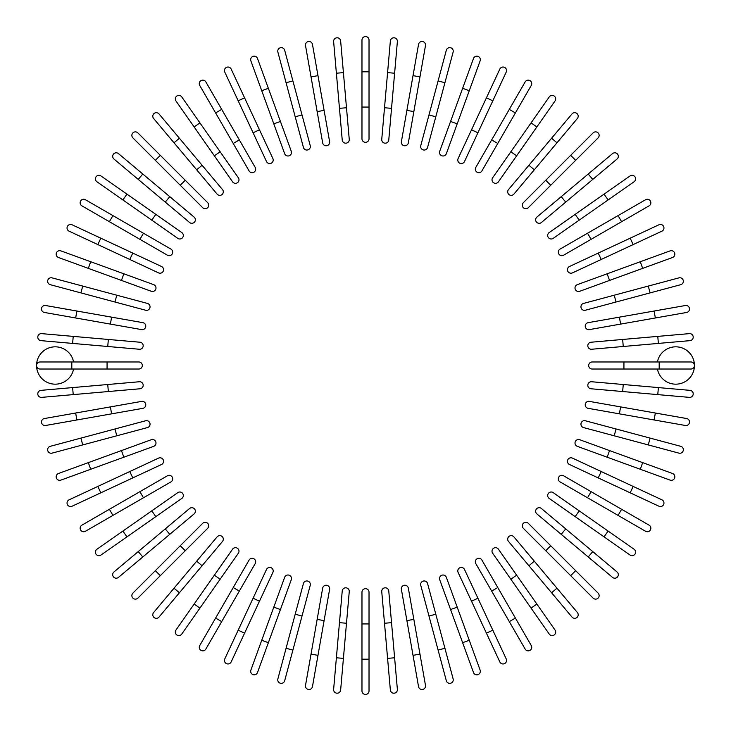 <?xml version="1.0" encoding="UTF-8"?>
<svg xmlns="http://www.w3.org/2000/svg" width="731" height="731" viewBox="0 0 731 731"><rect width="100%" height="100%" fill="white"/><g stroke="black" fill="none" stroke-linecap="round" stroke-linejoin="round"><path stroke-width="1.1" d="M369.027 40.077L369.027 138.799A3.527 3.527 0 0 1 365.5 142.326A3.527 3.527 0 0 1 361.973 138.799L361.973 40.077A3.527 3.527 0 0 1 365.5 36.55A3.527 3.527 0 0 1 369.027 40.077M340.646 41.009A3.527 3.527 0 0 0 336.827 37.802A3.527 3.527 0 0 0 333.628 41.621L336.388 73.228L343.415 72.616L340.646 41.009L349.254 139.347L346.485 107.74L339.467 108.352L336.388 73.228M349.254 139.347A3.527 3.527 0 0 1 346.046 143.175A3.527 3.527 0 0 1 342.227 139.968L339.467 108.352M312.466 44.408A3.527 3.527 0 0 0 308.381 41.548A3.527 3.527 0 0 0 305.521 45.633L311.031 76.883L317.976 75.658L312.466 44.408L329.608 141.631A3.527 3.527 0 0 1 326.748 145.716A3.527 3.527 0 0 1 322.663 142.856L311.031 76.883M322.663 142.856A3.527 3.527 0 0 0 326.748 145.716A3.527 3.527 0 0 0 329.608 141.631A3.527 3.527 0 0 1 326.748 145.716A3.527 3.527 0 0 1 322.663 142.856M284.679 50.256L292.893 80.903L284.679 50.256A3.527 3.527 0 0 0 280.366 47.762A3.527 3.527 0 0 0 277.871 52.075L286.077 82.731L277.871 52.075M310.227 145.606L302.022 114.959L310.227 145.606A3.527 3.527 0 0 1 307.733 149.928A3.527 3.527 0 0 1 303.42 147.434L286.077 82.731L292.893 80.903L302.022 114.959L295.205 116.786M257.513 58.498A3.527 3.527 0 0 0 252.99 56.388A3.527 3.527 0 0 0 250.888 60.911A3.527 3.527 0 0 1 252.99 56.388A3.527 3.527 0 0 1 257.513 58.498L280.421 121.447L268.368 88.314L261.735 90.726L250.888 60.911A3.527 3.527 0 0 1 252.99 56.388A3.527 3.527 0 0 1 257.513 58.498M273.796 123.859L280.421 121.447L291.276 151.262A3.527 3.527 0 0 1 289.165 155.785A3.527 3.527 0 0 1 284.651 153.674L261.735 90.726M231.17 69.079L244.574 97.835L231.17 69.079A3.527 3.527 0 0 0 226.482 67.371A3.527 3.527 0 0 0 224.773 72.058L238.187 100.814L224.773 72.058M272.882 158.545A3.527 3.527 0 0 1 271.183 163.232A3.527 3.527 0 0 1 266.495 161.524A3.527 3.527 0 0 0 271.183 163.232A3.527 3.527 0 0 0 272.882 158.545L259.478 129.789L272.882 158.545A3.527 3.527 0 0 1 271.183 163.232A3.527 3.527 0 0 1 266.495 161.524L238.187 100.814L244.574 97.835L259.478 129.789L253.081 132.768M205.84 81.909A3.527 3.527 0 0 0 201.025 80.62A3.527 3.527 0 0 0 199.737 85.436A3.527 3.527 0 0 1 201.025 80.62A3.527 3.527 0 0 1 205.84 81.909L255.201 167.408L239.339 139.923L233.226 143.45L199.737 85.436A3.527 3.527 0 0 1 201.025 80.62A3.527 3.527 0 0 1 205.84 81.909M255.201 167.408A3.527 3.527 0 0 1 253.913 172.224A3.527 3.527 0 0 1 249.097 170.935L233.226 143.45M181.736 96.903L199.929 122.899L181.736 96.903A3.527 3.527 0 0 0 176.82 96.044A3.527 3.527 0 0 0 175.952 100.951L194.154 126.947L175.952 100.951M238.352 177.77L220.159 151.783L238.352 177.77A3.527 3.527 0 0 1 237.493 182.686A3.527 3.527 0 0 1 232.577 181.818L194.154 126.947L214.375 155.822L220.159 151.783L199.929 122.899L194.154 126.947M159.02 113.945L179.415 138.25L159.02 113.945A3.527 3.527 0 0 0 154.058 113.506A3.527 3.527 0 0 0 153.62 118.477L174.015 142.783L153.62 118.477M196.676 169.793L202.085 165.261L179.415 138.25L222.48 189.567A3.527 3.527 0 0 1 222.041 194.537A3.527 3.527 0 0 1 217.08 194.099L174.015 142.783L179.415 138.25M137.885 132.896A3.527 3.527 0 0 0 132.896 132.896A3.527 3.527 0 0 0 132.896 137.885A3.527 3.527 0 0 1 132.896 132.896A3.527 3.527 0 0 1 137.885 132.896L160.317 155.338L137.885 132.896A3.527 3.527 0 0 0 132.896 132.896A3.527 3.527 0 0 0 132.896 137.885L155.338 160.317L160.317 155.338L207.686 202.706L185.254 180.265L180.265 185.254L155.338 160.317M202.706 207.686L180.265 185.254L202.706 207.686A3.527 3.527 0 0 0 207.686 207.686A3.527 3.527 0 0 0 207.686 202.706A3.527 3.527 0 0 1 207.686 207.686A3.527 3.527 0 0 1 202.706 207.686A3.527 3.527 0 0 0 207.686 207.686A3.527 3.527 0 0 0 207.686 202.706M118.477 153.62A3.527 3.527 0 0 0 113.506 154.058A3.527 3.527 0 0 0 113.945 159.02L165.261 202.085L138.25 179.415L142.783 174.015L118.477 153.62L169.793 196.676L194.099 217.08L169.793 196.676L165.261 202.085L189.567 222.48A3.527 3.527 0 0 0 194.537 222.041A3.527 3.527 0 0 0 194.099 217.08M100.951 175.952L126.947 194.154L100.951 175.952A3.527 3.527 0 0 0 96.044 176.82A3.527 3.527 0 0 0 96.903 181.736L122.899 199.929L96.903 181.736M181.818 232.577L155.822 214.375L181.818 232.577A3.527 3.527 0 0 1 182.686 237.493A3.527 3.527 0 0 1 177.77 238.352L122.899 199.929L126.947 194.154L155.822 214.375L151.783 220.159L177.77 238.352M85.436 199.737A3.527 3.527 0 0 0 80.62 201.025A3.527 3.527 0 0 0 81.909 205.84L109.394 221.703L112.921 215.599L85.436 199.737L170.935 249.097A3.527 3.527 0 0 1 172.224 253.913A3.527 3.527 0 0 1 167.408 255.201L109.394 221.703M167.408 255.201A3.527 3.527 0 0 0 172.224 253.913A3.527 3.527 0 0 0 170.935 249.097A3.527 3.527 0 0 1 172.224 253.913A3.527 3.527 0 0 1 167.408 255.201M72.058 224.773L100.814 238.187L72.058 224.773A3.527 3.527 0 0 0 67.371 226.482A3.527 3.527 0 0 0 69.079 231.17L97.835 244.574L69.079 231.17M132.768 253.081L161.524 266.495A3.527 3.527 0 0 1 163.232 271.183A3.527 3.527 0 0 1 158.545 272.882L97.835 244.574L100.814 238.187L132.768 253.081L129.789 259.478L158.545 272.882M60.911 250.888A3.527 3.527 0 0 0 56.388 252.99A3.527 3.527 0 0 0 58.498 257.513A3.527 3.527 0 0 1 56.388 252.99A3.527 3.527 0 0 1 60.911 250.888L90.726 261.735L60.911 250.888A3.527 3.527 0 0 0 56.388 252.99A3.527 3.527 0 0 0 58.498 257.513L121.447 280.421L88.314 268.368L90.726 261.735L153.674 284.651L123.859 273.796L121.447 280.421L151.262 291.276L121.447 280.421M151.262 291.276A3.527 3.527 0 0 0 155.785 289.165A3.527 3.527 0 0 0 153.674 284.651M52.075 277.871A3.527 3.527 0 0 0 47.762 280.366A3.527 3.527 0 0 0 50.256 284.679L80.903 292.893L82.731 286.077L52.075 277.871L147.434 303.42A3.527 3.527 0 0 1 149.928 307.733A3.527 3.527 0 0 1 145.606 310.227L80.903 292.893M45.633 305.521A3.527 3.527 0 0 0 41.548 308.381A3.527 3.527 0 0 0 44.408 312.466L75.658 317.976L76.883 311.031L45.633 305.521L142.856 322.663L111.605 317.153L110.381 324.098L75.658 317.976M142.856 322.663A3.527 3.527 0 0 1 145.716 326.748A3.527 3.527 0 0 1 141.631 329.608A3.527 3.527 0 0 0 145.716 326.748A3.527 3.527 0 0 0 142.856 322.663A3.527 3.527 0 0 1 145.716 326.748A3.527 3.527 0 0 1 141.631 329.608L110.381 324.098M41.621 333.628L73.228 336.388L41.621 333.628A3.527 3.527 0 0 0 37.802 336.827A3.527 3.527 0 0 0 41.009 340.646L72.616 343.415L41.009 340.646M108.352 339.467L139.968 342.227A3.527 3.527 0 0 1 143.175 346.046A3.527 3.527 0 0 1 139.347 349.254L72.616 343.415L73.228 336.388L108.352 339.467L107.74 346.485M73.584 361.973A18.686 18.686 0 0 0 36.55 365.5A18.686 18.686 0 0 0 73.584 369.027M71.812 369.027L40.077 369.027A3.527 3.527 0 0 1 36.55 365.5A3.527 3.527 0 0 1 40.077 361.973L138.799 361.973A3.527 3.527 0 0 1 142.326 365.5A3.527 3.527 0 0 1 138.799 369.027L71.812 369.027L71.812 361.973M41.009 390.354A3.527 3.527 0 0 0 37.802 394.173A3.527 3.527 0 0 0 41.621 397.372L73.228 394.612L72.616 387.585L41.009 390.354L139.347 381.746L107.74 384.515L108.352 391.533L73.228 394.612M139.347 381.746A3.527 3.527 0 0 1 143.175 384.954A3.527 3.527 0 0 1 139.968 388.773L108.352 391.533M44.408 418.534A3.527 3.527 0 0 0 41.548 422.619A3.527 3.527 0 0 0 45.633 425.479L76.883 419.969L75.658 413.024L44.408 418.534L141.631 401.392A3.527 3.527 0 0 1 145.716 404.252A3.527 3.527 0 0 1 142.856 408.337L76.883 419.969M142.856 408.337A3.527 3.527 0 0 0 145.716 404.252A3.527 3.527 0 0 0 141.631 401.392A3.527 3.527 0 0 1 145.716 404.252A3.527 3.527 0 0 1 142.856 408.337M50.256 446.321A3.527 3.527 0 0 0 47.762 450.634A3.527 3.527 0 0 0 52.075 453.129L82.731 444.923L80.903 438.107L50.256 446.321L145.606 420.773A3.527 3.527 0 0 1 149.928 423.267A3.527 3.527 0 0 1 147.434 427.58L82.731 444.923M114.959 428.978L116.786 435.795L147.434 427.58M60.911 480.112A3.527 3.527 0 0 1 56.388 478.01A3.527 3.527 0 0 1 58.498 473.487A3.527 3.527 0 0 0 56.388 478.01A3.527 3.527 0 0 0 60.911 480.112L90.726 469.265L60.911 480.112A3.527 3.527 0 0 1 56.388 478.01A3.527 3.527 0 0 1 58.498 473.487L121.447 450.579L88.314 462.632L90.726 469.265L123.859 457.204L121.447 450.579L151.262 439.724L121.447 450.579M151.262 439.724A3.527 3.527 0 0 1 155.785 441.835A3.527 3.527 0 0 1 153.674 446.349L123.859 457.204M69.079 499.83L97.835 486.426L69.079 499.83A3.527 3.527 0 0 0 67.371 504.518A3.527 3.527 0 0 0 72.058 506.227L100.814 492.813L72.058 506.227M158.545 458.118A3.527 3.527 0 0 1 163.232 459.817A3.527 3.527 0 0 1 161.524 464.505A3.527 3.527 0 0 0 163.232 459.817A3.527 3.527 0 0 0 158.545 458.118L129.789 471.522L158.545 458.118A3.527 3.527 0 0 1 163.232 459.817A3.527 3.527 0 0 1 161.524 464.505L100.814 492.813L97.835 486.426L129.789 471.522L132.768 477.919M81.909 525.16A3.527 3.527 0 0 0 80.62 529.975A3.527 3.527 0 0 0 85.436 531.263L112.921 515.401L85.436 531.263A3.527 3.527 0 0 1 80.62 529.975A3.527 3.527 0 0 1 81.909 525.16L109.394 509.297L81.909 525.16A3.527 3.527 0 0 0 80.62 529.975A3.527 3.527 0 0 0 85.436 531.263M167.408 475.799L139.923 491.661L167.408 475.799A3.527 3.527 0 0 1 172.224 477.087A3.527 3.527 0 0 1 170.935 481.903L112.921 515.401L109.394 509.297L139.923 491.661L143.45 497.774M96.903 549.264L122.899 531.072L96.903 549.264A3.527 3.527 0 0 0 96.044 554.18A3.527 3.527 0 0 0 100.951 555.048L126.947 536.846L100.951 555.048M177.77 492.648L151.783 510.841L177.77 492.648A3.527 3.527 0 0 1 182.686 493.507A3.527 3.527 0 0 1 181.818 498.423L126.947 536.846L181.818 498.423M126.947 536.846L122.899 531.072L151.783 510.841L155.822 516.625M113.945 571.98L138.25 551.585L113.945 571.98A3.527 3.527 0 0 0 113.506 576.942A3.527 3.527 0 0 0 118.477 577.38L142.783 556.985L118.477 577.38M165.261 528.915L189.567 508.52A3.527 3.527 0 0 1 194.537 508.959A3.527 3.527 0 0 1 194.099 513.92L142.783 556.985L138.25 551.585L165.261 528.915L169.793 534.324M132.896 593.115A3.527 3.527 0 0 0 132.896 598.104A3.527 3.527 0 0 0 137.885 598.104L160.317 575.663L137.885 598.104A3.527 3.527 0 0 1 132.896 598.104A3.527 3.527 0 0 1 132.896 593.115L155.338 570.683L132.896 593.115A3.527 3.527 0 0 0 132.896 598.104A3.527 3.527 0 0 0 137.885 598.104M202.706 523.314L180.265 545.746L202.706 523.314A3.527 3.527 0 0 1 207.686 523.314A3.527 3.527 0 0 1 207.686 528.294L160.317 575.663L155.338 570.683L180.265 545.746L185.254 550.735L207.686 528.294A3.527 3.527 0 0 0 207.686 523.314A3.527 3.527 0 0 0 202.706 523.314A3.527 3.527 0 0 1 207.686 523.314A3.527 3.527 0 0 1 207.686 528.294M153.62 612.523A3.527 3.527 0 0 0 154.058 617.494A3.527 3.527 0 0 0 159.02 617.055L202.085 565.739L179.415 592.75L174.015 588.217L153.62 612.523L196.676 561.207L217.08 536.901L196.676 561.207L202.085 565.739L222.48 541.433A3.527 3.527 0 0 0 222.041 536.463A3.527 3.527 0 0 0 217.08 536.901M175.952 630.049A3.527 3.527 0 0 0 176.82 634.956A3.527 3.527 0 0 0 181.736 634.097L199.929 608.101L194.154 604.053L175.952 630.049L232.577 549.182L214.375 575.178L220.159 579.217L199.929 608.101M238.352 553.23L220.159 579.217L238.352 553.23A3.527 3.527 0 0 0 237.493 548.314A3.527 3.527 0 0 0 232.577 549.182M199.737 645.564A3.527 3.527 0 0 0 201.025 650.38A3.527 3.527 0 0 0 205.84 649.091L221.703 621.606L215.599 618.079L199.737 645.564L249.097 560.065A3.527 3.527 0 0 1 253.913 558.776A3.527 3.527 0 0 1 255.201 563.592L221.703 621.606M255.201 563.592A3.527 3.527 0 0 0 253.913 558.776A3.527 3.527 0 0 0 249.097 560.065A3.527 3.527 0 0 1 253.913 558.776A3.527 3.527 0 0 1 255.201 563.592M238.187 630.186L224.773 658.942A3.527 3.527 0 0 0 226.482 663.629A3.527 3.527 0 0 0 231.17 661.92L244.574 633.165L238.187 630.186L266.495 569.476A3.527 3.527 0 0 1 271.183 567.768A3.527 3.527 0 0 1 272.882 572.455L244.574 633.165M253.081 598.232L259.478 601.211L272.882 572.455M250.888 670.089A3.527 3.527 0 0 0 252.99 674.612A3.527 3.527 0 0 0 257.513 672.502L268.368 642.686L257.513 672.502A3.527 3.527 0 0 1 252.99 674.612A3.527 3.527 0 0 1 250.888 670.089L261.735 640.274L250.888 670.089A3.527 3.527 0 0 0 252.99 674.612A3.527 3.527 0 0 0 257.513 672.502M284.651 577.326L273.796 607.141L284.651 577.326A3.527 3.527 0 0 1 289.165 575.215A3.527 3.527 0 0 1 291.276 579.738L268.368 642.686L280.421 609.553L273.796 607.141L261.735 640.274L268.368 642.686M286.077 648.269L277.871 678.925A3.527 3.527 0 0 0 280.366 683.238A3.527 3.527 0 0 0 284.679 680.744L292.893 650.097L286.077 648.269L303.42 583.566A3.527 3.527 0 0 1 307.733 581.072A3.527 3.527 0 0 1 310.227 585.394L292.893 650.097M311.031 654.117L305.521 685.367A3.527 3.527 0 0 0 308.381 689.452A3.527 3.527 0 0 0 312.466 686.592L317.976 655.341L311.031 654.117L322.663 588.144A3.527 3.527 0 0 1 326.748 585.284A3.527 3.527 0 0 1 329.608 589.369L317.976 655.341M329.608 589.369A3.527 3.527 0 0 0 326.748 585.284A3.527 3.527 0 0 0 322.663 588.144A3.527 3.527 0 0 1 326.748 585.284A3.527 3.527 0 0 1 329.608 589.369M336.388 657.772L339.467 622.648L346.485 623.26L349.254 591.653L343.415 658.384L336.388 657.772L333.628 689.379A3.527 3.527 0 0 0 336.827 693.198A3.527 3.527 0 0 0 340.646 689.991L343.415 658.384L340.646 689.991M339.467 622.648L342.227 591.032A3.527 3.527 0 0 1 346.046 587.825A3.527 3.527 0 0 1 349.254 591.653M361.973 623.936L361.973 592.201A3.527 3.527 0 0 1 365.5 588.674A3.527 3.527 0 0 1 369.027 592.201L369.027 690.923A3.527 3.527 0 0 1 365.5 694.45A3.527 3.527 0 0 1 361.973 690.923L361.973 623.936L369.027 623.936M387.585 658.384L390.354 689.991A3.527 3.527 0 0 0 394.173 693.198A3.527 3.527 0 0 0 397.372 689.379L394.612 657.772L387.585 658.384L381.746 591.653L384.515 623.26L391.533 622.648L394.612 657.772M381.746 591.653A3.527 3.527 0 0 1 384.954 587.825A3.527 3.527 0 0 1 388.773 591.032L391.533 622.648M418.534 686.592A3.527 3.527 0 0 0 422.619 689.452A3.527 3.527 0 0 0 425.479 685.367L419.969 654.117L413.024 655.341L418.534 686.592L401.392 589.369A3.527 3.527 0 0 1 404.252 585.284A3.527 3.527 0 0 1 408.337 588.144L419.969 654.117M406.902 620.619L413.847 619.395L408.337 588.144A3.527 3.527 0 0 0 404.252 585.284A3.527 3.527 0 0 0 401.392 589.369A3.527 3.527 0 0 1 404.252 585.284A3.527 3.527 0 0 1 408.337 588.144M446.321 680.744A3.527 3.527 0 0 0 450.634 683.238A3.527 3.527 0 0 0 453.129 678.925L444.923 648.269L438.107 650.097L446.321 680.744L420.773 585.394A3.527 3.527 0 0 1 423.267 581.072A3.527 3.527 0 0 1 427.58 583.566L444.923 648.269M473.487 672.502A3.527 3.527 0 0 0 478.01 674.612A3.527 3.527 0 0 0 480.112 670.089L469.265 640.274L480.112 670.089A3.527 3.527 0 0 1 478.01 674.612A3.527 3.527 0 0 1 473.487 672.502L462.632 642.686L473.487 672.502A3.527 3.527 0 0 0 478.01 674.612A3.527 3.527 0 0 0 480.112 670.089M450.579 609.553L462.632 642.686L439.724 579.738L450.579 609.553L457.204 607.141L469.265 640.274L462.632 642.686M439.724 579.738A3.527 3.527 0 0 1 441.835 575.215A3.527 3.527 0 0 1 446.349 577.326L457.204 607.141M499.83 661.92L486.426 633.165L499.83 661.92A3.527 3.527 0 0 0 504.518 663.629A3.527 3.527 0 0 0 506.227 658.942L492.813 630.186L506.227 658.942M458.118 572.455A3.527 3.527 0 0 1 459.817 567.768A3.527 3.527 0 0 1 464.505 569.476A3.527 3.527 0 0 0 459.817 567.768A3.527 3.527 0 0 0 458.118 572.455L471.522 601.211L458.118 572.455A3.527 3.527 0 0 1 459.817 567.768A3.527 3.527 0 0 1 464.505 569.476L492.813 630.186L486.426 633.165L471.522 601.211L477.919 598.232M525.16 649.091A3.527 3.527 0 0 0 529.975 650.38A3.527 3.527 0 0 0 531.263 645.564A3.527 3.527 0 0 1 529.975 650.38A3.527 3.527 0 0 1 525.16 649.091L475.799 563.592L491.661 591.077L497.774 587.55L531.263 645.564A3.527 3.527 0 0 1 529.975 650.38A3.527 3.527 0 0 1 525.16 649.091M481.903 560.065L497.774 587.55L481.903 560.065A3.527 3.527 0 0 0 477.087 558.776A3.527 3.527 0 0 0 475.799 563.592M549.264 634.097A3.527 3.527 0 0 0 554.18 634.956A3.527 3.527 0 0 0 555.048 630.049L516.625 575.178L536.846 604.053L531.072 608.101L549.264 634.097L492.648 553.23L510.841 579.217L516.625 575.178L498.423 549.182L516.625 575.178M498.423 549.182A3.527 3.527 0 0 0 493.507 548.314A3.527 3.527 0 0 0 492.648 553.23M571.98 617.055L551.585 592.75L571.98 617.055A3.527 3.527 0 0 0 576.942 617.494A3.527 3.527 0 0 0 577.38 612.523L556.985 588.217L577.38 612.523M534.324 561.207L528.915 565.739L551.585 592.75L508.52 541.433A3.527 3.527 0 0 1 508.959 536.463A3.527 3.527 0 0 1 513.92 536.901L556.985 588.217L551.585 592.75M593.115 598.104A3.527 3.527 0 0 0 598.104 598.104A3.527 3.527 0 0 0 598.104 593.115A3.527 3.527 0 0 1 598.104 598.104A3.527 3.527 0 0 1 593.115 598.104L523.314 528.294L545.746 550.735L550.735 545.746L598.104 593.115A3.527 3.527 0 0 1 598.104 598.104A3.527 3.527 0 0 1 593.115 598.104M528.294 523.314L550.735 545.746L528.294 523.314A3.527 3.527 0 0 0 523.314 523.314A3.527 3.527 0 0 0 523.314 528.294A3.527 3.527 0 0 1 523.314 523.314A3.527 3.527 0 0 1 528.294 523.314A3.527 3.527 0 0 0 523.314 523.314A3.527 3.527 0 0 0 523.314 528.294M588.217 556.985L612.523 577.38A3.527 3.527 0 0 0 617.494 576.942A3.527 3.527 0 0 0 617.055 571.98L565.739 528.915L592.75 551.585L588.217 556.985L561.207 534.324L536.901 513.92L561.207 534.324L565.739 528.915L541.433 508.52A3.527 3.527 0 0 0 536.463 508.959A3.527 3.527 0 0 0 536.901 513.92M630.049 555.048A3.527 3.527 0 0 0 634.956 554.18A3.527 3.527 0 0 0 634.097 549.264L608.101 531.072L604.053 536.846L630.049 555.048L549.182 498.423L575.178 516.625L579.217 510.841L608.101 531.072M553.23 492.648L579.217 510.841L553.23 492.648A3.527 3.527 0 0 0 548.314 493.507A3.527 3.527 0 0 0 549.182 498.423M645.564 531.263A3.527 3.527 0 0 0 650.38 529.975A3.527 3.527 0 0 0 649.091 525.16L621.606 509.297L618.079 515.401L645.564 531.263L560.065 481.903L587.55 497.774L591.077 491.661L621.606 509.297M560.065 481.903A3.527 3.527 0 0 1 558.776 477.087A3.527 3.527 0 0 1 563.592 475.799A3.527 3.527 0 0 0 558.776 477.087A3.527 3.527 0 0 0 560.065 481.903A3.527 3.527 0 0 1 558.776 477.087A3.527 3.527 0 0 1 563.592 475.799L591.077 491.661M658.942 506.227L630.186 492.813L658.942 506.227A3.527 3.527 0 0 0 663.629 504.518A3.527 3.527 0 0 0 661.92 499.83L633.165 486.426L661.92 499.83M569.476 464.505L598.232 477.919L569.476 464.505A3.527 3.527 0 0 1 567.768 459.817A3.527 3.527 0 0 1 572.455 458.118L633.165 486.426L630.186 492.813L598.232 477.919L601.211 471.522L572.455 458.118M670.089 480.112A3.527 3.527 0 0 0 674.612 478.01A3.527 3.527 0 0 0 672.502 473.487A3.527 3.527 0 0 1 674.612 478.01A3.527 3.527 0 0 1 670.089 480.112L640.274 469.265L670.089 480.112A3.527 3.527 0 0 0 674.612 478.01A3.527 3.527 0 0 0 672.502 473.487L609.553 450.579L642.686 462.632L640.274 469.265L577.326 446.349L607.141 457.204L609.553 450.579L579.738 439.724L609.553 450.579M579.738 439.724A3.527 3.527 0 0 0 575.215 441.835A3.527 3.527 0 0 0 577.326 446.349M648.269 444.923L583.566 427.58A3.527 3.527 0 0 1 581.072 423.267A3.527 3.527 0 0 1 585.394 420.773L650.097 438.107L648.269 444.923L678.925 453.129A3.527 3.527 0 0 0 683.238 450.634A3.527 3.527 0 0 0 680.744 446.321L650.097 438.107L680.744 446.321M685.367 425.479A3.527 3.527 0 0 0 689.452 422.619A3.527 3.527 0 0 0 686.592 418.534L655.341 413.024L654.117 419.969L685.367 425.479L588.144 408.337A3.527 3.527 0 0 1 585.284 404.252A3.527 3.527 0 0 1 589.369 401.392L655.341 413.024M589.369 401.392A3.527 3.527 0 0 0 585.284 404.252A3.527 3.527 0 0 0 588.144 408.337A3.527 3.527 0 0 1 585.284 404.252A3.527 3.527 0 0 1 589.369 401.392M657.772 394.612L622.648 391.533L623.26 384.515L591.653 381.746L658.384 387.585L657.772 394.612L689.379 397.372A3.527 3.527 0 0 0 693.198 394.173A3.527 3.527 0 0 0 689.991 390.354L658.384 387.585L689.991 390.354M622.648 391.533L591.032 388.773A3.527 3.527 0 0 1 587.825 384.954A3.527 3.527 0 0 1 591.653 381.746M657.416 369.027A18.686 18.686 0 0 0 694.45 365.5A18.686 18.686 0 0 0 657.416 361.973M623.936 369.027L592.201 369.027A3.527 3.527 0 0 1 588.674 365.5A3.527 3.527 0 0 1 592.201 361.973L690.923 361.973A3.527 3.527 0 0 1 694.45 365.5A3.527 3.527 0 0 1 690.923 369.027L623.936 369.027L623.936 361.973M689.991 340.646L658.384 343.415L689.991 340.646A3.527 3.527 0 0 0 693.198 336.827A3.527 3.527 0 0 0 689.379 333.628L657.772 336.388L689.379 333.628M623.26 346.485L591.653 349.254A3.527 3.527 0 0 1 587.825 346.046A3.527 3.527 0 0 1 591.032 342.227L657.772 336.388L658.384 343.415L623.26 346.485L622.648 339.467M686.592 312.466A3.527 3.527 0 0 0 689.452 308.381A3.527 3.527 0 0 0 685.367 305.521L654.117 311.031L655.341 317.976L686.592 312.466L589.369 329.608A3.527 3.527 0 0 1 585.284 326.748A3.527 3.527 0 0 1 588.144 322.663L654.117 311.031M588.144 322.663A3.527 3.527 0 0 0 585.284 326.748A3.527 3.527 0 0 0 589.369 329.608A3.527 3.527 0 0 1 585.284 326.748A3.527 3.527 0 0 1 588.144 322.663M680.744 284.679A3.527 3.527 0 0 0 683.238 280.366A3.527 3.527 0 0 0 678.925 277.871L648.269 286.077L650.097 292.893L680.744 284.679L585.394 310.227A3.527 3.527 0 0 1 581.072 307.733A3.527 3.527 0 0 1 583.566 303.42L648.269 286.077M670.089 250.888A3.527 3.527 0 0 1 674.612 252.99A3.527 3.527 0 0 1 672.502 257.513A3.527 3.527 0 0 0 674.612 252.99A3.527 3.527 0 0 0 670.089 250.888L640.274 261.735L670.089 250.888A3.527 3.527 0 0 1 674.612 252.99A3.527 3.527 0 0 1 672.502 257.513L609.553 280.421L642.686 268.368L640.274 261.735L607.141 273.796L609.553 280.421L579.738 291.276L609.553 280.421M579.738 291.276A3.527 3.527 0 0 1 575.215 289.165A3.527 3.527 0 0 1 577.326 284.651L607.141 273.796M661.92 231.17L633.165 244.574L661.92 231.17A3.527 3.527 0 0 0 663.629 226.482A3.527 3.527 0 0 0 658.942 224.773L630.186 238.187L658.942 224.773M572.455 272.882L601.211 259.478L572.455 272.882A3.527 3.527 0 0 1 567.768 271.183A3.527 3.527 0 0 1 569.476 266.495L630.186 238.187L633.165 244.574L601.211 259.478L598.232 253.081L569.476 266.495A3.527 3.527 0 0 0 567.768 271.183A3.527 3.527 0 0 0 572.455 272.882A3.527 3.527 0 0 1 567.768 271.183A3.527 3.527 0 0 1 569.476 266.495M649.091 205.84A3.527 3.527 0 0 0 650.38 201.025A3.527 3.527 0 0 0 645.564 199.737L618.079 215.599L645.564 199.737A3.527 3.527 0 0 1 650.38 201.025A3.527 3.527 0 0 1 649.091 205.84L621.606 221.703L649.091 205.84A3.527 3.527 0 0 0 650.38 201.025A3.527 3.527 0 0 0 645.564 199.737M563.592 255.201L591.077 239.339L563.592 255.201A3.527 3.527 0 0 1 558.776 253.913A3.527 3.527 0 0 1 560.065 249.097L618.079 215.599L621.606 221.703L591.077 239.339L587.55 233.226L560.065 249.097M634.097 181.736A3.527 3.527 0 0 0 634.956 176.82A3.527 3.527 0 0 0 630.049 175.952L575.178 214.375L604.053 194.154L608.101 199.929L634.097 181.736L553.23 238.352L579.217 220.159L575.178 214.375L549.182 232.577A3.527 3.527 0 0 0 548.314 237.493A3.527 3.527 0 0 0 553.23 238.352M617.055 159.02A3.527 3.527 0 0 0 617.494 154.058A3.527 3.527 0 0 0 612.523 153.62L588.217 174.015L592.75 179.415L617.055 159.02L565.739 202.085L592.75 179.415M561.207 196.676L565.739 202.085L541.433 222.48A3.527 3.527 0 0 1 536.463 222.041A3.527 3.527 0 0 1 536.901 217.08L588.217 174.015M598.104 137.885A3.527 3.527 0 0 0 598.104 132.896A3.527 3.527 0 0 0 593.115 132.896A3.527 3.527 0 0 1 598.104 132.896A3.527 3.527 0 0 1 598.104 137.885L528.294 207.686L550.735 185.254L545.746 180.265L593.115 132.896A3.527 3.527 0 0 1 598.104 132.896A3.527 3.527 0 0 1 598.104 137.885M523.314 202.706L545.746 180.265L523.314 202.706A3.527 3.527 0 0 0 523.314 207.686A3.527 3.527 0 0 0 528.294 207.686A3.527 3.527 0 0 1 523.314 207.686A3.527 3.527 0 0 1 523.314 202.706A3.527 3.527 0 0 0 523.314 207.686A3.527 3.527 0 0 0 528.294 207.686M556.985 142.783L577.38 118.477A3.527 3.527 0 0 0 576.942 113.506A3.527 3.527 0 0 0 571.98 113.945L528.915 165.261L551.585 138.25L556.985 142.783L534.324 169.793L513.92 194.099L534.324 169.793L528.915 165.261L508.52 189.567A3.527 3.527 0 0 0 508.959 194.537A3.527 3.527 0 0 0 513.92 194.099M555.048 100.951A3.527 3.527 0 0 0 554.18 96.044A3.527 3.527 0 0 0 549.264 96.903L531.072 122.899L536.846 126.947L555.048 100.951L498.423 181.818L516.625 155.822L510.841 151.783L531.072 122.899M492.648 177.77L510.841 151.783L492.648 177.77A3.527 3.527 0 0 0 493.507 182.686A3.527 3.527 0 0 0 498.423 181.818M531.263 85.436L515.401 112.921L531.263 85.436A3.527 3.527 0 0 0 529.975 80.62A3.527 3.527 0 0 0 525.16 81.909L509.297 109.394L525.16 81.909M481.903 170.935A3.527 3.527 0 0 1 477.087 172.224A3.527 3.527 0 0 1 475.799 167.408A3.527 3.527 0 0 0 477.087 172.224A3.527 3.527 0 0 0 481.903 170.935L497.774 143.45L481.903 170.935A3.527 3.527 0 0 1 477.087 172.224A3.527 3.527 0 0 1 475.799 167.408L509.297 109.394L515.401 112.921L497.774 143.45L491.661 139.923M506.227 72.058A3.527 3.527 0 0 0 504.518 67.371A3.527 3.527 0 0 0 499.83 69.079L486.426 97.835L492.813 100.814L506.227 72.058L464.505 161.524A3.527 3.527 0 0 1 459.817 163.232A3.527 3.527 0 0 1 458.118 158.545L486.426 97.835M477.919 132.768L471.522 129.789L458.118 158.545M480.112 60.911A3.527 3.527 0 0 0 478.01 56.388A3.527 3.527 0 0 0 473.487 58.498A3.527 3.527 0 0 1 478.01 56.388A3.527 3.527 0 0 1 480.112 60.911L446.349 153.674L457.204 123.859L450.579 121.447L473.487 58.498A3.527 3.527 0 0 1 478.01 56.388A3.527 3.527 0 0 1 480.112 60.911M439.724 151.262L450.579 121.447L439.724 151.262A3.527 3.527 0 0 0 441.835 155.785A3.527 3.527 0 0 0 446.349 153.674M469.265 90.726L462.632 88.314L450.579 121.447M444.923 82.731L453.129 52.075A3.527 3.527 0 0 0 450.634 47.762A3.527 3.527 0 0 0 446.321 50.256L438.107 80.903L444.923 82.731L427.58 147.434A3.527 3.527 0 0 1 423.267 149.928A3.527 3.527 0 0 1 420.773 145.606L438.107 80.903M425.479 45.633A3.527 3.527 0 0 0 422.619 41.548A3.527 3.527 0 0 0 418.534 44.408L413.024 75.658L419.969 76.883L425.479 45.633L408.337 142.856L413.847 111.605L406.902 110.381L413.024 75.658M408.337 142.856A3.527 3.527 0 0 1 404.252 145.716A3.527 3.527 0 0 1 401.392 141.631A3.527 3.527 0 0 0 404.252 145.716A3.527 3.527 0 0 0 408.337 142.856A3.527 3.527 0 0 1 404.252 145.716A3.527 3.527 0 0 1 401.392 141.631L406.902 110.381M394.612 73.228L391.533 108.352L384.515 107.74L381.746 139.347L387.585 72.616L394.612 73.228L397.372 41.621A3.527 3.527 0 0 0 394.173 37.802A3.527 3.527 0 0 0 390.354 41.009L387.585 72.616L390.354 41.009M391.533 108.352L388.773 139.968A3.527 3.527 0 0 1 384.954 143.175A3.527 3.527 0 0 1 381.746 139.347M361.973 71.812L369.027 71.812M361.973 138.799A3.527 3.527 0 0 0 365.5 142.326A3.527 3.527 0 0 0 369.027 138.799M361.973 107.064L369.027 107.064M317.153 111.605L324.098 110.381M215.599 112.921L221.703 109.394M139.923 239.339L143.45 233.226M114.959 302.022L116.786 295.205M40.077 361.973A3.527 3.527 0 0 0 36.55 365.5A3.527 3.527 0 0 0 40.077 369.027M138.799 369.027A3.527 3.527 0 0 0 142.326 365.5A3.527 3.527 0 0 0 138.799 361.973M107.064 369.027L107.064 361.973M111.605 413.847L110.381 406.902M239.339 591.077L233.226 587.55M302.022 616.041L295.205 614.214M324.098 620.619L317.153 619.395M361.973 690.923A3.527 3.527 0 0 0 365.5 694.45A3.527 3.527 0 0 0 369.027 690.923M369.027 659.188L361.973 659.188M435.795 614.214L428.978 616.041M515.401 618.079L509.297 621.606M575.663 570.683L570.683 575.663M616.041 428.978L614.214 435.795M620.619 406.902L619.395 413.847M690.923 369.027A3.527 3.527 0 0 0 694.45 365.5A3.527 3.527 0 0 0 690.923 361.973M659.188 361.973L659.188 369.027M619.395 317.153L620.619 324.098M614.214 295.205L616.041 302.022M570.683 155.338L575.663 160.317M428.978 114.959L435.795 116.786"/></g></svg>
